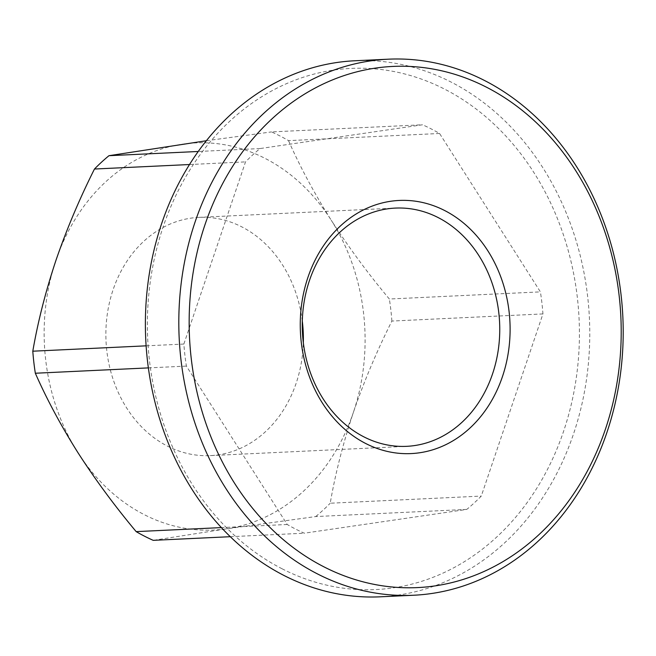 <?xml version="1.0" encoding="UTF-8"?>
<svg xmlns="http://www.w3.org/2000/svg" width="656" height="656" viewBox="0 0 656 656"><rect width="100%" height="100%" fill="white"/><g stroke="black" fill="none" stroke-linecap="round" stroke-linejoin="round"><path stroke-width="0.49" stroke-dasharray="3.28 2.46" d="M282.211 568.85A260.875 215.914 -92.7 0 1 163.213 226.656A260.875 215.914 -92.7 0 1 444.588 89.126A260.875 215.914 -92.7 0 1 563.586 431.32A260.875 215.914 -92.7 0 1 282.211 568.85M380.242 596.812A268.329 222.089 87.3 0 0 586.792 377.356A268.329 222.089 87.3 0 0 451.09 82.074A268.329 222.089 87.3 0 0 354.912 60.762M302.301 321.079A119.253 98.703 87.3 0 0 241.736 226.837A119.253 98.703 87.3 0 0 198.989 217.366A119.253 98.703 87.3 0 0 107.199 314.905A119.253 98.703 87.3 0 0 167.51 446.146A119.253 98.703 87.3 0 0 210.256 455.617A119.253 98.703 87.3 0 0 303.326 342.621M439.569 133.488L288.509 140.63A217.644 180.138 87.3 0 0 280.079 136.013A217.644 180.138 87.3 0 0 271.469 131.913L422.521 124.779L260.022 148.559A217.644 180.138 87.3 0 0 245.516 161.884L183.86 344.056A217.644 180.138 87.3 0 0 186.394 366.097L287.23 524.488A217.644 180.138 87.3 0 0 304.277 533.197L466.769 509.417A217.644 180.138 87.3 0 0 481.283 496.084L542.938 313.921A217.644 180.138 87.3 0 0 540.405 291.879L439.569 133.488A217.644 180.138 87.3 0 0 431.131 128.871A217.644 180.138 87.3 0 0 422.521 124.779M288.509 140.63C300.095 166.87 314.331 193.389 331.214 220.186A193.791 160.392 87.3 0 0 264.934 158.309A193.791 160.392 87.3 0 0 182.499 144.172A193.791 160.392 87.3 0 0 55.908 260.473A193.791 160.392 87.3 0 0 78.031 452.796A193.791 160.392 87.3 0 0 226.746 528.81L153.217 540.339M206.353 140.745L271.469 131.913M542.938 313.921L391.886 321.063C376.741 351.296 363.891 381.776 353.338 412.509A193.791 160.392 87.3 0 0 331.214 220.186C348.484 247.041 367.86 273.322 389.352 299.013L540.405 291.879M391.886 321.063A217.644 180.138 87.3 0 0 389.352 299.013M466.769 509.417L315.716 516.559L226.746 528.81A193.791 160.392 87.3 0 0 353.338 412.509C342.998 443.595 335.29 473.837 330.222 503.226L481.283 496.084M315.716 516.559A217.644 180.138 87.3 0 0 330.222 503.226M287.23 524.488L221.392 527.596M230.297 536.698L304.277 533.197M148.371 367.893L186.394 366.097M183.86 344.056L146.116 345.835M189.502 164.533L245.516 161.884M260.022 148.559L198.243 151.479M210.256 455.617L406.63 446.334M198.989 217.366L395.371 208.091"/><path stroke-width="0.98" d="M388.336 59.188L354.912 60.762A268.329 222.089 87.3 0 0 148.363 280.227A268.329 222.089 87.3 0 0 284.064 575.509A268.329 222.089 87.3 0 0 380.242 596.812L413.674 595.238A268.329 222.089 -92.7 0 1 317.496 573.926A268.329 222.089 -92.7 0 1 181.794 278.644A268.329 222.089 -92.7 0 1 388.336 59.188A268.329 222.089 -92.7 0 1 484.513 80.491A268.329 222.089 -92.7 0 1 620.215 375.773A268.329 222.089 -92.7 0 1 413.674 595.238M486.375 87.15A260.875 215.914 87.3 0 0 204.992 224.68A260.875 215.914 87.3 0 0 323.99 566.874A260.875 215.914 87.3 0 0 605.373 429.344A260.875 215.914 87.3 0 0 486.375 87.15M363.891 436.863A119.253 98.703 87.3 0 0 406.63 446.334A119.253 98.703 87.3 0 0 498.429 348.795A119.253 98.703 87.3 0 0 438.118 217.554A119.253 98.703 87.3 0 0 395.371 208.091A119.253 98.703 87.3 0 0 303.572 305.622A119.253 98.703 87.3 0 0 363.891 436.863M303.326 342.621A119.253 98.703 87.3 0 0 302.301 321.079M365.745 443.522A126.706 104.87 87.3 0 0 502.414 376.716A126.706 104.87 87.3 0 0 444.62 210.51A126.706 104.87 87.3 0 0 307.951 277.308A126.706 104.87 87.3 0 0 365.745 443.522M221.392 527.596L136.169 531.622A217.644 180.138 87.3 0 0 153.217 540.339L230.297 536.698M136.169 531.622C114.644 505.85 95.259 479.577 78.031 452.796C61.098 425.924 46.863 399.406 35.334 373.239L148.371 367.893M146.116 345.835L32.8 351.198A217.644 180.138 87.3 0 0 35.334 373.239M32.8 351.198C37.868 321.801 45.576 291.559 55.908 260.473C66.461 229.739 79.31 199.26 94.464 169.027L189.502 164.533M198.243 151.479L108.97 155.693A217.644 180.138 87.3 0 0 94.464 169.027M108.97 155.693L206.353 140.745"/></g></svg>
